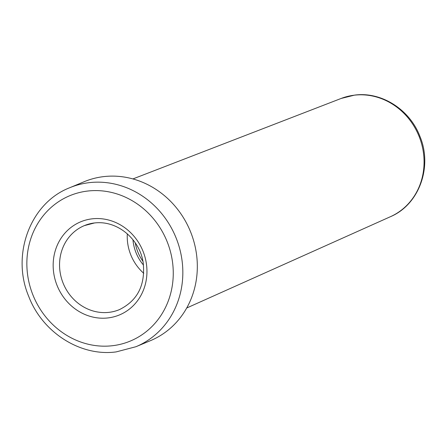 <?xml version="1.0" encoding="UTF-8"?>
<svg xmlns="http://www.w3.org/2000/svg" width="447" height="447" viewBox="0 0 447 447"><rect width="100%" height="100%" fill="white"/><g stroke="black" fill="none" stroke-linecap="round" stroke-linejoin="round"><path stroke-width="0.67" d="M135.916 346.727L150.404 340.687A86.109 78.968 -112.6 0 0 193.769 241.162A86.109 78.968 -112.6 0 0 103.564 176.632A86.109 78.968 -112.6 0 0 84.12 181.728L69.631 187.768A86.109 78.968 67.4 0 1 89.076 182.672A86.109 78.968 67.4 0 1 179.281 247.202A86.109 78.968 67.4 0 1 135.916 346.727L116.17 351.901C80.393 356.795 42.314 332.406 28.686 296.305C11.052 254.667 30.284 202.983 69.631 187.768M132.966 239.804A41.208 37.794 -112.6 0 0 143.521 265.116M135.273 242.933A41.208 37.794 -112.6 0 0 142.923 261.272M127.317 233.848A45.516 41.739 -112.6 0 0 143.772 273.318M109.107 312.33A45.516 41.739 -112.6 0 0 119.383 309.637C137.57 300.669 145.504 285.035 143.185 262.735C140 239.81 117.902 220.041 94.423 222.975L84.349 225.618A45.516 41.739 -112.6 0 0 61.429 278.224A45.516 41.739 -112.6 0 0 109.107 312.33M92.032 218.846A50.438 46.253 67.4 0 1 146.264 262.886A50.438 46.253 67.4 0 1 108.079 317.918A50.438 46.253 67.4 0 1 53.852 273.871A50.438 46.253 67.4 0 1 92.032 218.846M341.156 98.452L354.672 95.099C381.492 91.445 409.815 109.593 419.917 136.363C432.769 166.753 419.18 204.648 390.454 216.689A64.072 58.758 -112.6 0 0 421.208 142.459A64.072 58.758 -112.6 0 0 354.309 95.189A64.072 58.758 -112.6 0 0 341.156 98.452L132.904 178.934M112.583 345.704A78.728 72.202 -112.6 0 0 172.184 259.808A78.728 72.202 -112.6 0 0 87.534 191.059A78.728 72.202 -112.6 0 0 27.932 276.956A78.728 72.202 -112.6 0 0 112.583 345.704M94.222 222.975A45.516 41.739 -112.6 0 0 84.349 225.618M390.454 216.689L186.717 307.994"/></g></svg>

